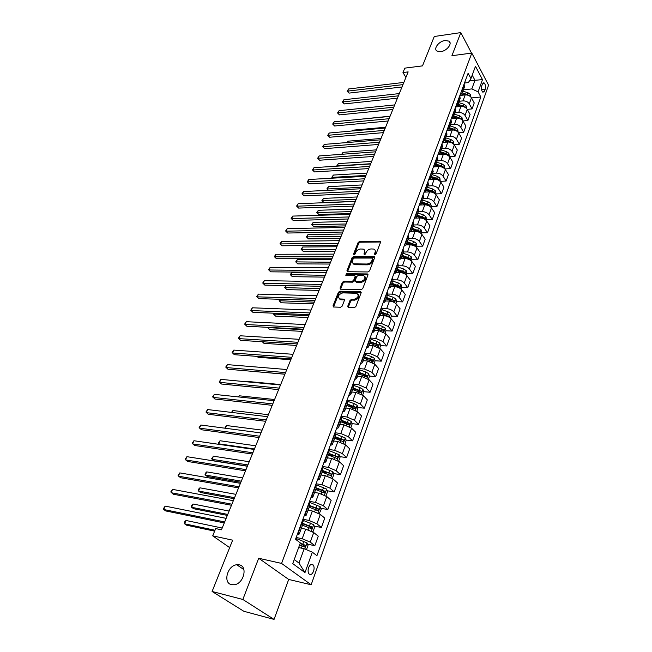 <?xml version="1.0" encoding="UTF-8"?>
<svg xmlns="http://www.w3.org/2000/svg" width="652" height="652" viewBox="0 0 652 652"><rect width="100%" height="100%" fill="white"/><g stroke="black" fill="none" stroke-linecap="round" stroke-linejoin="round"><path stroke-width="0.98" d="M374.965 254.72L376.065 253.946L380.556 242.259L379.839 241.183L359.668 241.411L358.135 242.495L353.571 254.003L354.044 254.761L355.12 253.995L355.715 252.495C356.766 250.384 358.404 249.219 360.646 248.999L363.245 249.113C364.655 249.667 365.087 250.784 364.533 252.463L363.946 253.978L364.427 254.745L365.519 253.97L366.106 252.463C367.149 250.335 368.812 249.162 371.078 248.934L373.743 249.064C375.161 249.618 375.601 250.743 375.055 252.43L374.468 253.946L374.965 254.72M239.292 564.844L236.725 564.746C227.385 565.569 222.715 582.961 231.509 584.665L234.37 584.746C243.824 583.63 247.996 566.254 239.292 564.844M445.096 40.481C438.992 41.133 433.099 48.77 436.979 51.043L440.703 51.663C446.791 51.068 452.741 43.431 448.943 41.133L445.096 40.481M313.555 571.242C314.354 568.691 314.264 566.637 313.286 565.056C311.648 563.524 310.099 564.371 308.64 567.59C307.842 570.133 307.923 572.195 308.893 573.776C310.548 575.325 312.104 574.485 313.555 571.242M347.703 306.326L348.217 307.516L354.215 307.736L355.829 306.603L361.11 292.87L360.613 291.721L339.937 291.2L338.372 292.308L333.009 305.821L333.506 306.994L340.572 307.255L342.161 306.138L344.452 300.295L343.963 299.129L339.847 298.942C337.41 296.513 338.388 294.492 342.765 292.878L356.799 293.286C359.26 295.763 358.274 297.801 353.84 299.398L351.575 299.333L349.985 300.458L347.703 306.326L348.266 307.524M471.526 53.114L460.809 32.6L434.265 36.496L422.504 65.868L404.786 68.142L402.977 72.535L408.152 71.891L221.476 529.799L215.682 528.576L212.699 535.846L229.659 547.607M242.846 599.473L274.052 619.4L288.697 579.449L258.689 558.251L242.846 599.473L212.096 591.478L232.642 540.166L212.699 535.846M258.689 558.251L281.574 563.426L471.803 53.073L488.576 85.192L311.159 584.762L281.574 563.426M460.809 32.6L451.926 55.705L471.803 53.073M367.989 271.957L369.57 270.841L374.647 257.63L374.224 256.562L353.669 256.538L352.129 257.63L346.97 270.637L347.402 271.721L367.989 271.957M367.94 275.087L362.765 288.551L361.175 289.675L340.523 289.195L340.059 288.062L342.316 282.365L343.881 281.257L352.08 281.395L353.653 280.287L355.128 276.505L354.68 275.397L345.756 275.242L346.538 273.701L367.231 273.938L367.94 275.087M274.052 619.4L243.824 611.274L212.096 591.478M482.447 83.937L481.738 85.925C481.119 88.729 481.51 90.848 482.912 92.274L484.517 91.174L485.227 89.194C485.838 86.382 485.438 84.271 484.037 82.853L482.447 83.937M464.501 83L468.38 82.559L470.956 78.574L468.112 73.252L295.519 539.237L300.344 542.945L292.748 563.63L304.981 572.586L298.975 563.043L304.191 548.731L298.649 547.558M470.956 78.574L475.479 66.268L482.488 79.617L478.087 91.859L471.82 88.925L463.36 89.846M471.51 97.947L480.834 96.985L478.087 91.859M480.834 96.985L316.929 555.708L312.332 552.171L304.981 572.586M288.697 579.449L311.159 584.762M402.977 72.535L405.903 77.409M469.432 80.938L474.958 80.302L472.219 75.151M471.82 88.925L474.958 80.302L482.488 79.617M307.467 544.176L314.834 545.7L310.254 542.13L302.178 538.715L296.171 537.484M314.834 545.7L318.257 536.18L313.726 532.562L305.69 529.155L301.346 528.299M314.158 526.066L321.395 527.468L316.905 523.809L308.901 520.41L302.919 519.269M321.395 527.468L324.769 518.112L320.311 514.404L312.349 511.013L308.021 510.223M320.735 508.267L327.85 509.546L323.433 505.797L315.511 502.415L309.545 501.364M327.85 509.546L331.159 500.345L326.791 496.563L318.901 493.189L314.582 492.456M327.19 490.76L334.191 491.934L329.855 488.103L321.998 484.738L316.065 483.776M334.191 491.934L337.443 482.887L333.148 479.024L325.332 475.667L321.037 474.998M333.531 473.556L340.425 474.615L336.163 470.711L328.38 467.37L322.471 466.482M340.425 474.615L343.628 465.724L339.407 461.787L331.656 458.446L327.377 457.834M339.765 456.636L346.554 457.59L342.373 453.613L334.655 450.287L328.763 449.481M346.554 457.59L349.7 448.853L345.552 444.835L337.875 441.518L333.612 440.964M345.894 439.986L352.577 440.85L348.47 436.807L340.825 433.49L334.957 432.757M352.577 440.85L355.674 432.252L351.599 428.177L343.995 424.868L339.749 424.37M351.917 423.621L358.51 424.387L354.468 420.271L346.888 416.978L341.045 416.318M358.51 424.387L361.55 415.935L357.549 411.787L350.002 408.494L345.78 408.046M357.834 407.508L364.338 408.193L360.369 404.012L352.854 400.735L347.035 400.149M364.338 408.193L367.329 399.88L363.392 395.666L355.919 392.398L351.705 391.999M363.661 391.665L370.075 392.268L366.163 388.022L358.722 384.762L352.928 384.248M370.075 392.268L373.017 384.085L369.146 379.814L361.738 376.554L357.54 376.212M369.382 376.074L375.715 376.595L371.876 372.292L364.492 369.048L359.007 368.616M375.715 376.595L378.608 368.543L374.81 364.215L367.459 360.972L363.335 360.678M375.014 360.727L381.265 361.167L377.492 356.815L370.173 353.58L365.153 353.245M381.265 361.167L384.118 353.245L380.377 348.861L373.091 345.642L368.934 345.389M380.556 345.617L386.726 345.992L383.017 341.583L375.764 338.372L371.086 338.111M386.726 345.992L389.537 338.201L385.854 333.759L378.633 330.556L374.492 330.344M385.177 333.082L386.017 330.768L392.105 331.061L388.453 326.595L381.257 323.392L376.848 323.196M392.105 331.061L394.867 323.384L391.249 318.893C389.497 317.068 387.109 316 384.085 315.707L379.961 315.535M391.339 316.114L397.402 316.359L393.808 311.835C392.064 310.002 389.692 308.942 386.677 308.657L382.439 308.51M397.402 316.359L400.116 308.803L396.555 304.256C394.827 302.414 392.463 301.354 389.456 301.085L385.348 300.963M396.579 301.697L402.61 301.876L399.081 297.312C397.361 295.462 395.006 294.411 391.999 294.15L387.875 294.044M402.61 301.876L405.291 294.443L401.787 289.855C400.083 287.988 397.736 286.937 394.737 286.693L390.646 286.611M401.73 287.508L407.744 287.63L404.264 283.017C402.569 281.151 400.23 280.099 397.247 279.871L393.164 279.806M407.744 287.63L410.377 280.303L406.929 275.666C405.251 273.791 402.92 272.748 399.945 272.528L395.87 272.487M406.815 273.53L412.797 273.595L409.374 268.942C407.704 267.059 405.381 266.008 402.414 265.804L398.348 265.78M412.797 273.595L415.389 266.383L411.999 261.705C410.344 259.814 408.03 258.771 405.063 258.575L401.013 258.575M411.811 259.765L417.769 259.773L414.403 255.079C412.757 253.18 410.458 252.137 407.5 251.957L403.449 251.974M417.769 259.773L420.328 252.666L416.987 247.947C415.357 246.04 413.066 245.005 410.108 244.842L406.074 244.875M416.742 246.203L422.667 246.163L419.358 241.419C417.736 239.512 415.454 238.477 412.504 238.322L408.478 238.371M422.667 246.163L425.194 239.162L421.901 234.402C420.296 232.487 418.022 231.452 415.079 231.305L411.013 231.378M421.591 232.845L427.5 232.748L424.232 227.972C422.635 226.048 420.369 225.022 417.443 224.883L413.425 224.973M427.5 232.748L429.978 225.853L426.742 221.061C425.153 219.129 422.903 218.102 419.978 217.98L415.829 218.086M426.375 219.683L432.252 219.537L429.04 214.72C427.467 212.788 425.218 211.761 422.3 211.655L418.307 211.778M432.252 219.537L434.697 212.748L431.51 207.915C429.945 205.967 427.712 204.948 424.802 204.85L420.507 204.997M431.086 206.717L436.938 206.521L433.776 201.672C432.219 199.724 429.994 198.705 427.093 198.615L423.107 198.77M436.938 206.521L439.35 199.83L436.212 194.964C434.664 193.008 432.447 191.99 429.554 191.908L425.022 192.112M435.723 193.937L441.559 193.693L438.446 188.811C436.905 186.855 434.697 185.836 431.803 185.771L427.842 185.959M441.559 193.693L443.93 187.1L440.842 182.201C439.318 180.229 437.117 179.219 434.232 179.161L429.342 179.422M440.304 181.346L446.107 181.052L443.042 176.138C441.526 174.165 439.334 173.155 436.457 173.114L432.512 173.334M446.107 181.052L448.446 174.557L445.406 169.618C443.898 167.645 441.714 166.635 438.845 166.602L433.417 166.928L435.446 165.38L434.86 163.024M444.876 168.933L450.597 168.599L447.574 163.652C446.074 161.672 443.898 160.661 441.037 160.636L437.109 160.889M450.597 168.599L452.904 162.193L449.904 157.222C448.421 155.241 446.245 154.239 443.393 154.222L437.981 154.589M449.513 156.684L455.014 156.317L452.04 151.337C450.565 149.349 448.405 148.346 445.552 148.346L441.64 148.623M455.014 156.317L457.288 150.001L454.338 145.005C452.871 143.008 450.719 142.014 447.875 142.022L442.488 142.429M454.061 144.605L459.375 144.214L456.441 139.202C454.982 137.205 452.838 136.211 450.002 136.219L446.107 136.537M459.375 144.214L461.616 137.988L458.706 132.967C457.256 130.962 455.12 129.968 452.292 129.992L446.93 130.441M458.535 132.698L463.67 132.274L460.785 127.246C459.342 125.233 457.215 124.247 454.395 124.279L450.508 124.614M463.67 132.274L465.878 126.138L463.018 121.093C461.583 119.08 459.464 118.093 456.653 118.126L451.306 118.615M462.928 120.954L467.908 120.506L465.063 115.453C463.637 113.432 461.526 112.446 458.715 112.494L454.851 112.861M467.908 120.506L470.084 114.45L467.264 109.381C465.854 107.36 463.743 106.382 460.948 106.439L455.626 106.961M467.256 109.365L472.081 108.9L469.277 103.823C467.875 101.793 465.781 100.816 462.985 100.881L459.138 101.272M472.081 108.9L474.232 102.934L471.453 97.841C470.059 95.811 467.965 94.833 465.178 94.907L459.88 95.469M294.239 559.546L298.975 563.043M376.245 345.356L377.1 345.413M370.051 360.369L371.526 360.474M363.596 375.593L365.829 375.78M356.97 391.037L360.002 391.322M350.14 406.701L353.995 407.109M343.099 422.586L347.638 423.115M335.813 438.69L340.866 439.342M328.412 455.031L333.824 455.797M322.21 471.812L326.538 472.48M315.91 488.886L318.991 489.399M309.496 506.237L311.143 506.539M464.46 86.855L464.037 84.255M460.271 94.418L462.292 92.739L461.803 90.269M460.182 98.444L459.733 95.86M455.952 106.072L457.973 104.418L457.476 101.965M455.838 110.196L455.373 107.637M451.575 117.89L453.596 116.26L453.083 113.823M451.428 122.12L450.948 119.577M447.142 129.87L449.155 128.273L448.625 125.86M446.962 134.222L446.465 131.696M442.635 142.038L444.656 140.465L444.102 138.069M442.431 146.488L441.909 143.986M438.062 154.369L440.084 152.829L439.513 150.457M437.826 158.941L437.288 156.464M433.156 171.582L432.602 169.121M428.723 179.593L430.744 178.118L430.133 175.779M428.413 184.41L427.842 181.973M423.947 192.487L425.968 191.044L425.34 188.73M423.604 197.426L423.009 195.013M419.097 205.576L421.119 204.166L420.467 201.875M418.723 210.645L418.111 208.257M414.175 218.868L416.196 217.483L415.528 215.225M413.767 224.06L413.132 221.704M409.179 232.357L411.192 231.012L410.507 228.77M408.731 237.678L408.07 235.348M404.11 246.048L406.123 244.744L405.414 242.536M403.621 251.517L402.936 249.211M398.959 259.961L400.964 258.697L400.238 256.505M398.429 265.568L397.72 263.294M393.726 274.084L395.731 272.862L394.982 270.702M393.156 279.838L392.422 277.597M388.413 288.437L390.418 287.247L389.635 285.128M387.793 294.337L387.043 292.129M383.017 303.009L385.014 301.868L384.215 299.773M382.357 309.064L381.575 306.888M377.532 317.817L379.521 316.725L378.698 314.663M376.823 324.028L376.017 321.892M371.958 332.87L373.946 331.819L373.099 329.79M371.2 339.236L370.377 337.141M366.294 348.16L368.274 347.157L367.402 345.169M365.495 354.696L364.631 352.634M360.532 363.702L362.512 362.748L361.615 360.792M359.684 370.409L358.796 368.388M354.68 379.505L356.66 378.6L355.723 376.685M353.783 386.383L352.871 384.403M348.73 395.568L350.703 394.721L349.741 392.838M347.777 402.626L346.831 400.695M342.683 411.901L344.647 411.11L343.661 409.269M341.672 419.146L340.703 417.256M336.53 428.511L338.486 427.777L337.467 425.976M335.47 435.952L334.46 434.102M330.279 445.397L332.227 444.729L331.175 442.977M329.154 453.034L328.111 451.241M323.914 462.586L325.853 461.975L324.769 460.271M322.724 470.426L321.656 468.682M317.434 480.068L319.366 479.522L318.249 477.867M316.187 488.112L315.079 486.425M310.849 497.859L312.764 497.378L311.623 495.773M309.537 506.123L308.396 504.485M304.142 515.96L306.049 515.553L304.867 513.996M302.764 524.444L301.583 522.863M297.32 534.395L299.219 534.053L297.997 532.554M304.191 548.731L312.332 552.171M375.096 254.712L375.666 253.229L375.12 250.262M364.607 250.286L365.144 253.261L364.574 254.728M380.621 241.998L360.279 242.202L358.747 243.286L354.207 254.745M374.721 257.336L354.297 257.32L352.756 258.42L347.524 271.745M372.577 258.852L372.08 258.078L354.289 258.07L353.205 258.836L352.577 260.425C351.998 262.169 352.447 263.31 353.922 263.856L366.929 264.019C369.228 263.815 370.898 262.634 371.958 260.466L372.577 258.852L373.197 259.651L372.634 258.567M353.139 263.473L354.549 264.639L355.373 264.753L354.753 263.97M373.197 259.651L372.569 261.265C371.518 263.424 369.847 264.606 367.549 264.818L355.373 264.753M355.218 276.057L355.764 277.287L354.289 281.069L352.716 282.177L344.517 282.031L342.96 283.139L340.613 289.211M368.021 274.745L347.174 274.476L346.082 275.266M360.695 281.542C365.03 279.993 366.033 277.997 363.702 275.568L358.29 275.421L356.717 276.529L355.242 280.311L355.707 281.436L360.695 281.542L361.33 282.324C365.161 281.216 366.383 279.325 364.998 276.66M355.796 281.452L356.571 282.243L355.935 281.46M361.33 282.324L356.571 282.243M358.168 294.386C359.611 297.125 358.388 299.056 354.492 300.173L352.227 300.107L350.629 301.232L348.355 307.092M339.146 298.649L340.499 299.708L341.004 299.773L340.352 299.007M344.541 299.887L341.004 299.773M361.192 292.487L340.588 291.974L339.016 293.082L333.579 307.01M470.915 97.083L470.337 94.459L468.022 92.771L462.871 91.158M362.015 112.609L392.781 109.609M469.407 95.868L467.394 94.499L462.235 92.886M461.575 93.766L465.202 94.907M461.453 93.864L464.892 94.939M402.96 84.63L347.695 91.109L348.633 88.957L403.865 82.413M401.999 86.985L349.024 93.106L347.695 91.109L347.133 91.207L348.633 88.957M349.024 93.106L347.133 91.207M466.718 108.631L466.164 105.909L463.833 104.214L458.649 102.584M465.267 107.458L463.197 105.966L458.006 104.336M457.468 105.241L461.2 106.415M457.337 105.363L460.793 106.447M390.1 116.178L357.043 119.577M462.464 120.343L461.942 117.507L459.587 115.82L454.371 114.173M461.054 119.194L458.935 117.596L453.711 115.942M453.27 116.871L457.174 118.102M453.14 117.018L456.653 118.126L454.395 124.279M385.585 127.254L352.504 130.204L352.178 130.979M351.835 131.011L352.504 130.204M458.152 132.217L457.655 129.275L455.283 127.588L450.027 125.917M447.419 130.4L446.987 130.278M456.767 131.101L454.623 129.389L449.367 127.719M448.983 128.656L453.148 129.976M448.861 128.835L452.464 129.976M381.004 138.485L347.818 141.199L347.247 142.535M346.677 142.584L347.818 141.199M398.396 95.836L342.928 101.932L343.889 99.756L399.309 93.586M397.443 98.167L344.28 103.921L342.928 101.932L342.382 102.014L343.889 99.756M344.28 103.921L342.382 102.014M393.759 107.197L338.111 112.894L339.081 110.693L394.696 104.907M392.822 109.495L339.48 114.882L338.111 112.894L337.557 112.959L339.081 110.693M339.48 114.882L337.557 112.959M389.065 118.713L333.221 124.01L334.207 121.777L390.01 116.398M388.136 120.987L334.615 125.991L333.221 124.01L332.675 124.051L334.207 121.777M334.615 125.991L332.675 124.051M453.776 144.263L453.303 141.215L450.915 139.52L445.626 137.833M443.018 142.389L442.553 142.258M452.406 143.171L450.247 141.354L444.949 139.667M444.607 140.596L449.171 142.054M444.501 140.808L448.234 142.006M376.367 149.862L343.066 152.332L342.243 154.255M341.672 154.296L343.066 152.332M384.305 130.392L328.266 135.274L329.26 133.008L385.267 128.036M383.392 132.641L329.676 137.238L327.728 135.298L329.26 133.008M329.676 137.238L327.728 135.298M449.334 156.488L448.894 153.318L446.481 151.631L441.159 149.927M438.551 154.548L438.054 154.41M447.981 155.404L447.712 154.565L445.805 153.481L440.475 151.777M440.133 152.698L445.381 154.377M440.043 152.951L443.971 154.206M371.664 161.394L338.249 163.619L337.28 165.893L370.719 163.725M336.954 166.154L338.249 163.619M336.734 165.852L337.451 166.121M444.827 168.884L444.428 165.6L441.991 163.913L436.628 162.185M443.474 167.817L443.221 166.879L441.298 165.795L435.935 164.068M435.593 164.972L441.6 166.977L443.221 166.879M435.495 165.258L439.692 166.61M366.897 173.09L333.376 175.054L332.39 177.36L365.935 175.445M332.544 178.159L331.852 177.295L333.376 175.054M331.852 177.295L332.976 178.135M440.255 181.468L439.888 178.061L437.427 176.374L432.031 174.63M438.902 180.408L438.666 179.365L436.726 178.281L431.322 176.529M430.996 177.434L437.044 179.455L438.666 179.365M430.882 177.743L435.414 179.21M362.064 184.94L328.429 186.643L327.434 188.974L361.094 187.328M328.282 190.343L326.897 188.893L328.429 186.643M326.897 188.893L328.461 190.335M435.617 194.231L435.943 193.334L435.283 190.702L432.798 189.015L427.37 187.246M357.166 196.961L323.416 198.387L322.406 200.751L323.84 202.593L355.373 201.354M434.248 193.171L434.045 192.038L432.089 190.954L426.652 189.186M426.327 190.066L432.415 192.112L434.045 192.038M426.196 190.408L431.192 192.03M323.84 202.593L321.884 200.645L356.179 199.382M321.884 200.645L323.416 198.387M430.915 207.189L431.282 206.162L430.605 203.53L428.103 201.843L422.635 200.058M352.202 209.145L318.339 210.286L317.312 212.691L318.771 214.524L350.409 213.546M429.521 206.13L429.358 204.899L427.386 203.807L421.909 202.022M421.583 202.894L427.72 204.956L429.358 204.899M421.445 203.261L427.207 205.152M318.771 214.524L316.79 212.56L351.2 211.598M316.79 212.56L318.339 210.286M379.48 142.234L323.245 146.692L324.256 144.394L380.45 139.846M378.576 144.451L324.672 148.648L322.716 146.692L324.256 144.394M324.672 148.648L322.716 146.692M374.582 154.239L318.16 158.265L319.178 155.942L375.568 151.826M373.686 156.431L319.61 160.213L317.63 158.24L319.178 155.942M319.61 160.213L317.63 158.24M369.619 166.423L313.001 170.001L314.036 167.637L370.613 163.978M368.73 168.583L314.468 171.932L312.479 169.952L314.036 167.637M314.468 171.932L312.479 169.952M364.574 178.787L307.768 181.892L308.82 179.504L365.593 176.301M363.71 180.914L309.26 183.815L307.255 181.818L308.82 179.504M309.26 183.815L307.255 181.818M359.464 191.321L302.463 193.954L303.53 191.525L360.491 188.795M358.608 193.416L303.979 195.861L301.957 193.856L303.53 191.525M303.979 195.861L301.957 193.856M426.139 220.335L426.555 219.186L425.87 216.554L423.335 214.867L417.826 213.057M347.166 221.501L313.188 222.356L312.153 224.793L313.628 226.611L345.364 225.902M424.705 219.268L424.599 217.955L417.093 215.046M416.775 215.91L422.952 217.996L424.599 217.955M416.628 216.309L423.083 218.518M313.628 226.611L311.64 224.638L346.147 223.986M311.64 224.638L313.188 222.356M354.28 204.043L297.084 206.179L298.168 203.726L355.324 201.484M353.441 206.105L298.624 208.078L296.587 206.065L298.168 203.726M298.624 208.078L296.587 206.065M421.29 233.685L421.754 232.405L421.053 229.765L418.502 228.078L412.952 226.252M342.055 234.027L307.972 234.59L306.921 237.059L308.412 238.868L340.254 238.436M419.798 232.593L419.766 231.199L412.211 228.273M411.893 229.113L418.111 231.232L419.766 231.199M411.738 229.553L418.731 232.071M308.412 238.868L306.407 236.88L341.029 236.554M306.407 236.88L307.972 234.59M349.016 216.953L291.631 218.583L292.724 216.089L350.075 214.353M348.192 218.982L293.188 220.466L291.142 218.436L292.724 216.089M293.188 220.466L291.142 218.436M416.359 247.238L416.881 245.82L416.163 243.18L413.588 241.493L408.005 239.643M336.872 246.741L302.675 246.994L301.607 249.496L303.123 251.289L335.079 251.15M414.778 246.097L414.859 244.647L407.247 241.696M406.938 242.528L413.205 244.663L414.859 244.647M406.767 242.992L414.207 245.812M303.123 251.289L301.11 249.292L335.829 249.3M301.11 249.292L302.675 246.994M343.677 230.05L286.098 231.167L287.214 228.632L344.753 227.418M342.862 232.039L287.679 233.033L285.617 230.987L287.214 228.632M287.679 233.033L285.617 230.987M411.363 260.996L411.925 259.447L411.208 256.798L408.608 255.111L402.985 253.237M331.615 259.635L297.312 259.577L296.228 262.112L297.768 263.889L329.822 264.044M353.637 264.15L354.158 264.158M401.722 256.643L409.529 259.708L409.88 258.298L402.211 255.323M401.909 256.138L408.217 258.298L409.88 258.298M297.768 263.889L295.731 261.884L330.556 262.234M295.731 261.884L297.312 259.577M338.258 243.343L280.49 243.921L281.615 241.354L339.35 240.669M337.459 245.299L282.096 245.78L280.018 243.726L281.615 241.354M282.096 245.78L280.018 243.726M406.286 274.965L406.905 273.269L406.172 270.621L403.547 268.942L397.883 267.043M326.285 272.707L291.868 272.332L290.768 274.908L292.332 276.668L324.484 277.124M396.603 270.498L404.452 273.587L404.827 272.161L397.101 269.162M396.799 269.961L403.156 272.145L404.827 272.161M292.332 276.668L290.287 274.647L325.209 275.348M290.287 274.647L291.868 272.332M332.756 256.839L274.794 256.864L275.943 254.264L333.865 254.125M331.974 258.754L276.424 258.705L274.329 256.635L275.943 254.264M276.424 258.705L274.329 256.635M401.135 289.154L401.803 287.312L401.061 284.663L398.405 282.984L392.7 281.061M286.22 285.568L285.234 287.882L286.815 289.627L319.081 290.393M391.404 284.574L399.301 287.679L399.692 286.236L391.909 283.212M391.616 283.995L398.013 286.204L399.692 286.236M286.815 289.627L284.753 287.589L319.782 288.657M284.753 287.589L286.081 285.568M367.94 274.321L367.508 274.003M327.174 270.539L269.023 269.993L270.181 267.353L328.29 267.785M326.407 272.414L270.678 271.819L268.567 269.741L270.181 267.353M270.678 271.819L268.567 269.741M395.894 303.571L396.62 301.574L395.862 298.918L393.189 297.247L387.443 295.299M280.368 299.292L279.618 301.037L281.224 302.772L313.588 303.856M386.123 298.86L394.069 301.982L394.484 300.539L386.636 297.483M386.351 298.249L394.484 300.539M281.224 302.772L279.146 300.727L314.28 302.161M279.146 300.727L279.944 299.284M390.581 318.209L391.363 316.057L390.589 313.4L387.883 311.729L382.096 309.757M274.419 313.229L273.921 314.394L275.551 316.106L308.021 317.516M380.76 313.376L388.755 316.513L389.187 315.055L381.273 311.974M381.004 312.724L389.187 315.055M275.551 316.106L273.465 314.044L308.698 315.861M273.465 314.044L273.824 313.204M386.017 330.768L385.234 328.111L382.496 326.44L376.669 324.443M268.388 327.369L268.143 327.932L269.798 329.627L302.365 331.379M375.307 328.127L383.352 331.281L383.808 329.806L375.837 326.701M375.568 327.426L383.808 329.806M269.798 329.627L267.695 327.557L303.025 329.765M379.684 348.192L380.589 345.715L379.79 343.05L377.027 341.387L371.159 339.366M262.34 341.729L263.962 343.351L296.627 345.454M369.774 343.107L377.867 346.277L378.339 344.794L370.312 341.656M370.051 342.365L378.339 344.794M263.962 343.351L262.3 341.729M374.109 363.547L375.071 360.898L374.256 358.233L371.469 356.579L365.544 354.525M257.124 356.391L258.037 357.28L290.808 359.741M364.15 358.323L372.292 361.518L372.789 360.018L364.696 356.856M364.435 357.549L372.789 360.018M368.437 379.154L369.464 376.326L368.641 373.669L365.821 372.007L359.741 369.896M251.908 371.306L284.891 374.24M358.437 373.792L366.628 377.003L367.149 375.487L358.983 372.3M358.739 372.968L367.149 375.487M362.675 395.022L363.767 392.015L362.928 389.35L360.075 387.695L353.694 385.462M352.626 389.513L360.874 392.748L361.412 391.216L353.188 387.997M352.944 388.649L361.412 391.216M280.686 384.566L245.397 381.249L245.225 381.664M356.815 411.143L357.972 407.948L357.125 405.283L354.24 403.637L347.312 401.2M346.228 408.095L345.813 407.948M346.717 405.495L355.022 408.747L355.584 407.198L347.288 403.955M347.06 404.582L355.584 407.198L353.849 407.019M274.59 399.521L239.194 395.788L238.705 396.946M238.151 396.889L239.194 395.788M350.857 427.541L352.088 424.15L351.216 421.494L348.307 419.847L340.727 417.174M340.368 424.444L339.798 424.24M340.719 421.746L349.081 425.022L349.676 423.458L341.298 420.173M341.069 420.776L349.676 423.458M268.396 414.713L232.903 410.548L232.079 412.471M231.468 412.398L232.903 410.548M321.501 284.451L263.163 283.318L264.337 280.637L322.642 281.656M320.751 286.285L264.842 285.128L262.715 283.033L264.337 280.637M264.842 285.128L262.715 283.033M315.739 298.575L257.214 296.839L258.412 294.117L316.896 295.731M315.014 300.368L258.917 298.632L256.774 296.521L258.412 294.117M258.917 298.632L256.774 296.521M309.896 312.919L251.183 310.564L252.397 307.801L311.069 310.034M309.178 314.663L252.911 312.332L250.751 310.213L252.397 307.801M252.911 312.332L250.751 310.213M303.954 327.491L245.054 324.492L246.285 321.689L305.152 324.557M303.262 329.187L246.815 326.244L244.639 324.109L246.285 321.689M246.815 326.244L244.639 324.109M297.923 342.284L238.836 338.624L240.091 335.78L299.138 339.309M297.247 343.938L240.629 340.36L238.428 338.217L240.091 335.78M291.794 357.32L232.528 352.976L233.799 350.091L293.025 354.297M291.142 358.918L234.345 354.696L232.128 352.528L233.799 350.091M285.568 372.594L226.122 367.549L227.409 364.623L286.823 369.521M284.932 374.142L227.964 369.244L225.731 367.068L227.409 364.623M279.235 388.111L219.61 382.349L220.922 379.374L280.515 384.99M278.624 389.611L221.484 384.02L219.235 381.827L220.922 379.374M272.805 403.89L213 397.378L214.337 394.354L274.101 400.711M272.218 405.332L214.907 399.024L212.642 396.823L214.337 394.354M344.802 444.216L346.106 440.63L345.218 437.965L334.639 433.621M334.427 441.07L333.677 440.801M334.615 438.266L343.05 441.575L343.661 439.994L335.201 436.669M334.989 437.247L341.884 439.75M262.104 430.133L226.505 425.528L225.347 428.25M224.997 428.201L225.347 426.726L226.505 425.528M266.269 419.921L206.293 412.643L207.638 409.57L267.589 416.693M265.706 421.306L208.224 414.264L205.942 412.048L207.638 409.57M338.641 461.176L340.018 457.378L339.121 454.721L328.445 450.336M328.404 457.981L327.451 457.639M328.404 455.063L336.913 458.405L337.549 456.807L329.007 453.433M328.795 453.996L337.549 456.807M255.714 445.805L220.017 440.744L218.705 443.816L254.427 448.975M219.447 444.419L218.33 443.164L220.017 440.744M259.626 436.221L199.471 428.144L200.849 425.022L260.963 432.936M259.088 437.541L201.435 429.749L199.129 427.508L200.849 425.022M332.373 478.421L333.832 474.42L332.911 471.755L322.145 467.345M322.308 475.194L321.118 474.77M249.227 461.73L213.424 456.196L212.096 459.318L213.995 460.817L247.442 466.107M322.088 472.146L330.67 475.52L331.338 473.906L322.699 470.491M322.504 471.021L331.338 473.906M213.424 456.196L211.729 458.617L212.096 459.318L247.915 464.941M252.87 452.79L192.544 443.898L193.937 440.728L254.231 449.456M252.357 454.053L194.54 445.471L192.218 443.221L193.937 440.728M325.976 495.952L327.532 491.747L326.603 489.082L315.739 484.64M316.138 492.716L314.68 492.195M242.634 477.908L206.725 471.885L205.372 475.055L207.312 476.531L240.849 482.276M315.666 489.522L324.321 492.928L325.014 491.298L316.228 487.818M316.106 488.348L323.164 490.948L323.571 492.284M206.725 471.885L205.567 473.059L205.03 474.322L205.372 475.055L241.297 481.176M246 469.636L185.51 459.904L186.92 456.677L247.385 466.245M245.511 470.834L187.54 461.453L185.192 459.187L186.92 456.677M319.284 513.678L321.126 509.367L320.181 506.71L309.227 502.236M309.896 510.565L308.135 509.921M235.926 494.346L199.928 487.826L198.55 491.046L200.523 492.496L234.149 498.707M309.138 507.207L317.866 510.638L318.575 508.992L309.292 505.324M309.578 505.968L316.709 508.609L317.108 509.978M199.928 487.826L198.762 488.984L198.216 490.271L198.55 491.046L234.573 497.672M239.015 486.775L178.355 476.164L179.797 472.896L240.425 483.319M238.559 487.908L180.417 477.688L178.053 475.406L179.797 472.896M312.479 531.722L313.033 531.657L314.614 527.305L313.645 524.648L302.593 520.141M303.596 528.739L301.468 527.957M302.487 525.194L311.289 528.666L312.031 526.995L301.656 522.92M229.121 511.054L193.016 504.02L191.623 507.297L193.62 508.715L227.344 515.406M302.561 523.752L310.14 526.572L310.531 527.981M193.016 504.02L191.851 505.17L191.297 506.474L191.623 507.297L227.744 514.428M231.916 504.2L171.085 492.692L172.552 489.367L233.343 500.695M231.476 505.267L173.188 494.192L170.8 491.893L172.552 489.367M306.481 549.701L307.98 545.553L306.994 542.904L295.845 538.356M222.193 528.038L185.999 520.475L184.581 523.801L186.611 525.194L214.63 531.152M299.61 544.942L304.598 547.004L305.372 545.317L300.262 543.165M300.107 543.589L303.62 544.958L303.84 546.294M185.999 520.475L184.834 521.608L184.581 523.801L214.997 530.247M224.687 521.934L163.693 509.497L165.184 506.115L226.138 518.364M224.28 522.928L165.828 510.956L163.693 509.497L163.424 508.642L165.184 506.115M302.178 538.715L305.69 529.155M308.901 520.41L312.349 511.013M315.511 502.415L318.901 493.189M321.998 484.738L325.332 475.667M328.38 467.37L331.656 458.446M334.655 450.287L337.875 441.518M340.825 433.49L343.995 424.868M346.888 416.978L350.002 408.494M352.854 400.735L355.919 392.398M358.722 384.762L361.738 376.554M364.492 369.048L367.459 360.972M370.173 353.58L373.091 345.642M375.764 338.372L378.633 330.556M381.257 323.392L384.085 315.707M386.677 308.657L389.456 301.085M391.999 294.15L394.737 286.693M397.247 279.871L399.945 272.528M402.414 265.804L405.063 258.575M407.5 251.957L410.108 244.842M412.504 238.322L415.079 231.305M417.443 224.883L419.978 217.98M422.3 211.655L424.802 204.85M427.093 198.615L429.554 191.908M431.803 185.771L434.232 179.161M436.457 173.114L438.845 166.602M441.037 160.636L443.393 154.222M445.552 148.346L447.875 142.022M450.002 136.219L452.292 129.992M458.715 112.494L460.948 106.439M462.985 100.881L465.178 94.907M462.007 90.636L464.232 84.63M469.277 103.823L471.453 97.841M465.063 115.453L467.264 109.381M457.68 102.331L459.937 96.227M460.785 127.246L463.018 121.093M453.295 114.19L455.585 108.004M456.441 139.202L458.706 132.967M448.837 126.219L451.16 119.944M452.04 151.337L454.338 145.005M444.322 138.428L446.677 132.054M447.574 163.652L449.904 157.222M439.733 150.816L442.129 144.353M443.042 176.138L445.406 169.618M435.08 163.383L437.508 156.822M438.446 188.811L440.842 182.201M430.361 176.138L432.822 169.479M433.776 201.672L436.212 194.964M425.569 189.08L428.071 182.324M429.04 214.72L431.51 207.915M420.703 202.226L423.246 195.364M424.232 227.972L426.742 221.061M415.764 215.567L418.339 208.607M419.358 241.419L421.901 234.402M410.752 229.121L413.368 222.047M414.403 255.079L416.987 247.947M405.658 242.878L408.315 235.698M409.374 268.942L411.999 261.705M400.483 256.847L403.18 249.553M404.264 283.017L406.929 275.666M395.234 271.036L397.973 263.628M399.081 297.312L401.787 289.855M389.896 285.454L392.683 277.931M393.808 311.835L396.555 304.256M384.476 300.099L387.304 292.455M388.453 326.595L391.249 318.893M378.967 314.989L381.844 307.214M383.017 341.583L385.854 333.759M373.368 330.108L376.285 322.218M377.492 356.815L380.377 348.861M367.679 345.478L370.646 337.459M371.876 372.292L374.81 364.215M361.893 361.11L364.908 352.952M366.163 388.022L369.146 379.814M356.008 376.995L359.081 368.698M360.369 404.012L363.392 395.666M350.034 393.148L353.156 384.713M354.468 420.271L357.549 411.787M343.954 409.57L347.125 400.996M348.47 436.807L351.599 428.177M337.769 426.278L340.996 417.549M342.373 453.613L345.552 444.835M331.477 443.27L334.761 434.395M336.163 470.711L339.407 461.787M325.079 460.556L328.421 451.526M329.855 488.103L333.148 479.024M318.567 478.144L321.966 468.959M323.433 505.797L326.791 496.563M311.941 496.05L315.405 486.702M316.905 523.809L320.311 514.404M305.201 514.265L308.722 504.754M310.254 542.13L313.726 532.562M298.331 532.814L301.917 523.124M481.551 89.585L485.227 89.194M482.162 91.427L484.517 91.174M375.666 253.229L375.055 252.43M364.533 254.736L363.946 253.978M365.144 253.261L364.533 252.463M354.166 254.753L353.571 254.003M358.747 243.286L358.135 242.495M360.279 242.202L359.668 241.411M380.442 241.99L379.839 241.183M375.055 254.72L374.468 253.946M347.606 271.411L346.97 270.637M352.756 258.42L352.129 257.63M354.297 257.32L353.669 256.538M374.55 257.32L373.93 256.521M367.549 264.818L366.929 264.019M372.569 261.265L371.958 260.466M340.703 288.828L340.059 288.062M342.96 283.139L342.316 282.365M344.517 282.031L343.881 281.257M352.716 282.177L352.08 281.395M354.289 281.069L353.653 280.287M355.764 277.287L355.128 276.505M347.174 274.476L346.538 273.701M367.858 274.728L367.231 273.938M350.629 301.232L349.985 300.458M352.227 300.107L351.575 299.333M354.492 300.173L353.84 299.398M344.419 299.871L343.767 299.105M333.669 306.579L333.009 305.821M339.016 293.082L338.372 292.308M340.588 291.974L339.937 291.2M361.037 292.471L360.393 291.688M469.782 96.097L470.353 94.524M460.687 95.379L461.176 94.043M467.394 94.499L468.022 92.771M465.569 107.645L466.18 105.974M456.433 106.879L456.865 105.697M463.197 105.966L463.833 104.214M464.566 107.091L465.039 107.042M461.306 119.357L461.958 117.572M452.113 118.542L452.496 117.523M458.935 117.596L459.587 115.82M460.141 118.737L460.801 118.672M456.979 131.239L457.671 129.34M447.745 130.367L448.054 129.52M454.623 129.389L455.283 127.588M455.642 130.539L456.498 130.473M452.594 143.285L453.319 141.28M443.303 142.364L443.556 141.696M450.247 141.354L450.915 139.52M451.054 142.511L452.138 142.429M448.144 155.51L448.91 153.383M438.804 154.532L438.983 154.043M445.805 153.481L446.481 151.631M446.375 154.663L447.712 154.565M443.621 167.906L444.444 165.665M441.298 165.795L441.991 163.913M439.041 180.49L439.904 178.126M436.726 178.281L437.427 176.374M434.395 193.261L435.3 190.767M432.089 190.954L432.798 189.015M429.668 206.219L430.63 203.595M427.386 203.807L428.103 201.843M424.884 219.374L425.886 216.619M422.61 216.863L423.335 214.867M420.018 232.723L421.07 229.83M417.761 230.107L418.502 228.078M415.079 246.277L416.188 243.245M412.838 243.555L413.588 241.493M410.067 260.042L411.225 256.864M407.842 257.198L408.608 255.111M404.982 274.011L406.188 270.686M402.765 271.061L403.547 268.942M402.121 272.838L402.276 272.406M399.815 288.208L401.078 284.728M397.614 285.136L398.405 282.984M396.929 287.019L397.117 286.497M394.558 302.618L395.886 298.983M392.382 299.431L393.189 297.247M391.656 301.428L391.876 300.817M389.228 317.263L390.613 313.465M387.068 313.946L387.883 311.729M386.294 316.057L386.554 315.356M383.808 332.137L385.25 328.176M381.673 328.698L382.496 326.44M380.858 330.931L381.151 330.124M378.307 347.255L379.806 343.123M376.188 343.677L377.027 341.387M375.324 346.033L375.658 345.128M372.708 362.618L374.281 358.307M370.613 358.902L371.469 356.579M369.708 361.387L370.075 360.377M367.027 378.225L368.657 373.735M364.949 374.378L365.821 372.007M363.995 376.986L364.403 375.878M361.241 394.093L362.952 389.415M359.195 390.1L360.075 387.695M358.192 392.846L358.641 391.624M355.364 410.23L357.141 405.357M353.343 406.082L354.24 403.637M352.292 408.967L352.781 407.63M349.39 426.628L351.241 421.559M341.363 417.965L341.55 417.451M347.402 422.333L348.307 419.847M346.293 425.365L346.823 423.906M347.915 423.246L349.659 423.45M343.319 443.311L345.242 438.03M335.136 434.802L335.462 433.898M341.355 438.861L342.276 436.327M340.189 442.032L340.768 440.459M337.141 460.271L339.138 454.786M328.795 451.926L329.276 450.63M335.201 455.658L336.147 453.083M333.987 458.984L334.606 457.288M335.747 456.522L337.508 456.775M330.857 477.525L332.936 471.82M322.349 469.35L322.984 467.639M328.95 472.749L329.904 470.133M327.671 476.229L328.339 474.403M329.505 473.588L331.273 473.865M324.46 495.08L326.628 489.147M315.796 487.077L316.587 484.941M322.585 490.125L323.555 487.468M321.249 493.776L321.966 491.812M323.164 490.948L324.932 491.241M317.956 512.945L320.205 506.783M309.121 505.121L310.075 502.537M316.114 507.81L317.1 505.104M314.72 511.624L315.486 509.522M316.709 508.609L318.486 508.927M311.338 531.119L313.669 524.713M302.43 523.197L303.449 520.451M309.529 525.805L310.531 523.051M308.07 529.791L308.885 527.549M310.14 526.572L311.925 526.922M304.826 549L307.019 542.969M296.285 539.823L296.709 538.674M302.821 544.118L303.848 541.315M301.354 548.128L302.178 545.887M303.457 544.852L305.25 545.227M243.897 569.612L236.725 564.746M310.882 564.526L313.286 565.056M462.292 92.739L464.509 86.732M457.973 104.418L460.222 98.322M453.596 116.26L455.878 110.082M449.155 128.273L451.477 122.005M444.656 140.465L447.003 134.1M440.084 152.829L442.472 146.374M435.446 165.38L437.867 158.835M430.744 178.118L433.197 171.468M425.968 191.044L428.454 184.296M421.119 204.166L423.645 197.32M416.196 217.483L418.763 210.531M411.192 231.012L413.8 223.954M406.123 244.744L408.771 237.581M400.964 258.697L403.653 251.411M395.731 272.862L398.462 265.47M390.418 287.247L393.189 279.741M385.014 301.868L387.834 294.239M379.521 316.725L382.39 308.966M373.946 331.819L376.856 323.938M368.274 347.157L371.232 339.154M362.512 362.748L365.519 354.615M356.66 378.6L359.717 370.328M350.703 394.721L353.808 386.302M344.647 411.11L347.809 402.553M338.486 427.777L341.705 419.073M332.227 444.729L335.495 435.878M325.853 461.975L329.178 452.969M319.366 479.522L322.748 470.361M312.764 497.378L316.212 488.055M306.049 515.553L309.561 506.058M299.219 534.053L302.789 524.387M483.059 82.959L484.037 82.853M450.1 43.276L448.943 41.133M380.629 241.859L380.157 241.224M374.729 257.222L374.224 256.562M354.549 264.639L353.922 263.856M356.342 282.21L355.707 281.436M368.021 274.655L367.483 273.97M340.499 299.708L339.847 298.942M344.533 299.814L343.963 299.129M361.192 292.422L360.613 291.721M323.27 491.005L325.014 491.298M316.831 508.682L318.575 508.992M310.287 526.661L312.031 526.995M303.62 544.958L305.372 545.317"/></g></svg>
